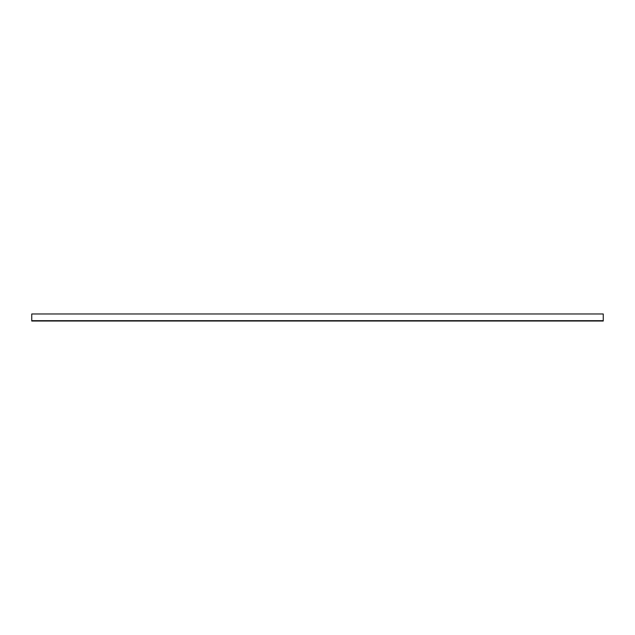 <?xml version="1.0" encoding="UTF-8"?>
<svg xmlns="http://www.w3.org/2000/svg" width="635" height="635" viewBox="0 0 635 635"><rect width="100%" height="100%" fill="white"/><g stroke="black" fill="none" stroke-linecap="round" stroke-linejoin="round"><path stroke-width="0.95" d="M31.75 313.976L603.25 313.976L603.25 321.024L31.75 321.024L31.75 313.976M31.75 320.667L603.25 320.667"/></g></svg>
